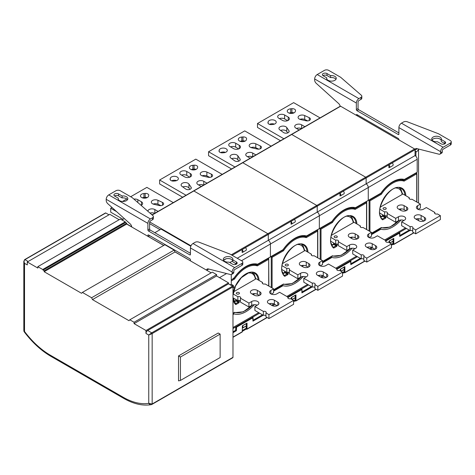<?xml version="1.0" encoding="UTF-8"?>
<svg xmlns="http://www.w3.org/2000/svg" width="475" height="475" viewBox="0 0 475 475"><rect width="100%" height="100%" fill="white"/><g stroke="black" fill="none" stroke-linecap="round" stroke-linejoin="round"><path stroke-width="0.71" d="M152.047 404.338L232.697 357.776A0.902 0.522 -120 0 0 232.797 357.74A0.902 0.522 -120 0 0 232.982 357.325L232.982 286.906A0.6 0.35 -120 0 0 232.554 286.17L228.517 283.836L228.517 282.857L216.606 275.975L216.606 274.603L212.349 272.145L129.817 319.794L134.075 322.252L134.075 323.623L145.985 330.505L145.985 333.45A2.405 1.389 120 0 1 147.683 330.505L228.517 283.836M23.821 261.28L24.528 263.328L27.295 264.925L27.295 261.98L37.822 268.054L37.822 266.683L42.714 269.503L44.151 270.827L44.151 271.712L81.534 293.295L82.383 292.41L91.616 297.736L92.465 299.606L174.996 251.958L211.155 272.834M174.996 251.958L174.147 250.088L164.914 244.762L82.383 292.41M43.017 270.174L125.548 222.526L126.683 223.179L126.683 224.063L163.727 245.45M125.548 222.526L125.246 221.855L120.353 219.034L37.822 266.683M27.295 261.98L109.826 214.332L119.16 219.723M24.528 259.89A0.6 0.35 60 0 1 24.653 259.617L105.48 212.948A0.6 0.35 -120 0 1 105.782 212.978L108.971 214.819M147.683 330.505L151.727 332.838A0.6 0.35 60 0 1 152.154 333.575L152.154 403.993A0.902 0.522 60 0 1 151.964 404.409A0.902 0.522 60 0 1 151.863 404.445C150.795 404.938 149.756 404.563 148.752 403.328A67.147 38.766 60 0 1 123.102 397.207L50.356 355.205A67.147 38.766 60 0 1 36.735 345.04A67.147 38.766 60 0 1 24.528 331.473L24.528 263.328C23.833 261.832 23.976 260.603 24.955 259.647L28.144 261.488M92.465 299.606L128.968 320.678L129.817 319.794M24.183 331.621L23.999 331.532C32.116 342.321 41.07 350.58 50.855 356.309L123.601 398.311A2.405 1.389 -60 0 1 123.102 397.207M24.053 331.265L23.845 330.309L23.999 331.532M151.863 404.445L151.347 404.635C142.702 406.077 133.451 403.97 123.601 398.311M232.982 357.325L152.154 403.993L148.752 403.328L148.752 335.047L145.985 333.45M232.982 286.906L152.154 333.575L148.752 335.047L151.727 332.838L232.554 286.17M145.985 330.505L228.517 282.857M134.075 323.623L216.606 275.975M134.075 322.252L216.606 274.603M91.616 297.736L174.147 250.088M44.151 271.712L126.683 224.063M44.151 270.827L126.683 223.179M42.714 269.503L125.246 221.855M178.529 380.879L178.529 355.923L218.221 333.011L220.133 334.115L220.133 357.521L180.441 380.439L178.529 380.879M180.441 380.439L180.441 357.028L178.529 355.923M180.441 357.028L220.133 334.115M131.729 226.973A3.01 1.74 -120 0 0 130.18 223.873L107.76 203.662A3.01 1.74 60 0 1 106.21 200.397L106.21 199.316A3.61 2.084 120 0 1 108.763 194.893L115.995 190.718A3.01 1.74 180 0 1 120.246 190.718L132.157 197.594L152.867 215.597A3.01 1.74 180 0 1 153.372 216.558A3.01 1.74 180 0 1 152.493 217.782L150.45 218.963A3.61 2.084 -60 0 0 147.897 223.381L106.21 199.316M242.796 262.188A3.01 1.74 180 0 1 241.917 263.417L234.686 267.591A3.61 2.084 -60 0 0 232.132 272.015L232.132 273.101A3.01 1.74 60 0 1 231.509 274.479L233.207 273.493A3.01 1.74 -120 0 0 233.831 272.116L233.831 271.029A1.205 0.695 120 0 1 234.686 269.557L241.917 265.382A3.01 1.74 0 0 0 242.796 264.153L242.796 262.188A3.01 1.74 180 0 0 241.917 260.959L230.001 254.083L198.823 242.125A3.01 1.74 180 0 0 195.035 242.345L192.993 243.521A3.61 2.084 120 0 0 190.439 247.944L190.439 254.505A0.902 0.522 -120 0 1 190.255 254.915A0.902 0.522 -120 0 1 189.804 254.873L148.538 231.046A0.902 0.522 -120 0 1 147.897 229.942L147.897 223.381M231.509 274.479A3.01 1.74 60 0 1 230.577 274.568L208.157 268.897A3.01 1.74 -120 0 0 207.231 268.987A3.01 1.74 -120 0 0 206.613 270.21M147.897 236.312L147.897 235.345A0.902 0.522 -120 0 1 148.087 234.929A0.902 0.522 -120 0 1 148.538 234.977L189.804 258.798A0.902 0.522 -120 0 1 190.439 259.908L190.439 260.87M206.744 270.287L208.305 269.378A3.01 1.74 60 0 1 208.347 268.945M232.815 259.884L236.384 261.945A2.707 1.562 0 0 1 237.179 263.049A2.707 1.562 0 0 1 235.505 264.492A2.707 1.562 0 0 1 232.554 264.153L228.992 262.093A4.815 2.779 0 0 1 223.274 259.368A4.815 2.779 0 0 1 227.192 256.637A4.815 2.779 0 0 1 232.904 259.368A4.815 2.779 0 0 1 232.815 259.884L232.815 261.85L236.384 263.91A2.707 1.562 180 0 1 236.574 264.035M190.439 253.276L150.237 230.066A0.902 0.522 60 0 1 149.601 228.956L149.601 222.401A1.205 0.695 120 0 1 150.45 220.928L152.493 219.747A3.01 1.74 0 0 0 153.372 218.524L153.372 216.558M118.542 193.907A2.707 1.562 0 0 0 115.597 193.568A2.707 1.562 0 0 0 113.923 195.017A2.707 1.562 0 0 0 114.718 196.122L118.281 198.182A4.815 2.779 0 0 0 118.198 198.698A4.815 2.779 0 0 0 123.91 201.43A4.815 2.779 0 0 0 127.823 198.698A4.815 2.779 0 0 0 122.111 195.967L118.542 193.907L118.542 195.872L122.111 197.933A4.815 2.779 180 0 1 127.514 199.684M223.588 260.348A4.815 2.779 180 0 1 227.192 258.602A4.815 2.779 180 0 1 232.815 260.811L229.793 262.556M114.522 195.997A2.707 1.562 180 0 1 118.542 195.872M122.111 197.933L122.111 195.967M118.281 198.182L118.281 199.221M163.81 245.397L148.325 236.556M189.964 260.597L174.937 251.821M160.075 229.674L149.601 223.63M190.796 246.24L161.084 229.092L154.82 232.708M232.982 288.117L233.629 287.743A1.502 0.867 -120 0 0 233.86 286.538A1.502 0.867 -120 0 0 232.875 285.214L231.277 284.293L231.277 274.574M231.277 284.293L230.292 284.863M226.581 273.558L219.498 277.649M190.439 260.223L189.964 260.502M149.714 235.653L148.325 236.461M131.718 226.812L126.683 223.903M124.308 218.583L121.938 219.949M257.699 264.147L281.942 250.301M417.187 159.279L368.262 187.524A3.01 1.74 -120 0 0 366.136 183.843A3.01 1.74 60 0 1 368.262 187.524L319.343 215.769A3.01 1.74 -120 0 0 317.217 212.088A3.01 1.74 60 0 1 319.343 215.769L270.418 244.013A3.01 1.74 -120 0 0 268.292 240.332A3.01 1.74 60 0 1 270.418 244.013L270.418 256.957L283.058 249.66A27.675 15.978 120 0 1 294.88 238.242A27.675 15.978 120 0 1 306.702 236.01L331.978 221.415A27.675 15.978 120 0 1 343.805 209.998A27.675 15.978 120 0 1 355.627 207.765L380.902 193.171A27.675 15.978 120 0 1 392.724 181.753A27.675 15.978 120 0 1 404.546 179.514L417.187 172.223L417.187 159.279A3.01 1.74 -120 0 0 415.061 155.592L415.061 149.702A0.6 0.35 -120 0 0 414.633 148.966L340.611 106.228A0.6 0.35 -120 0 0 340.314 106.198L291.389 134.443A0.6 0.35 60 0 1 291.692 134.472L365.708 177.211A0.6 0.35 60 0 1 366.136 177.947A0.6 0.35 -120 0 0 365.708 177.211L414.633 148.966M237.239 258.257L268.292 240.332L268.292 234.436A0.6 0.35 -120 0 0 267.864 233.7A0.6 0.35 60 0 1 268.292 234.436L268.292 240.332L317.217 212.088L317.217 206.192A0.6 0.35 -120 0 0 316.789 205.455A0.6 0.35 60 0 1 317.217 206.192L317.217 212.088L366.136 183.843L366.136 177.947L366.136 183.843L415.061 155.592L415.061 150.017A3.01 1.74 -120 0 1 415.684 148.639A3.01 1.74 -120 0 1 416.611 148.544L439.031 154.221A3.01 1.74 60 0 0 439.963 154.126A3.01 1.74 60 0 0 440.586 152.748L440.586 151.667A3.61 2.084 -60 0 1 443.139 147.244L450.371 143.07A3.01 1.74 180 0 0 451.25 141.841A3.01 1.74 180 0 0 450.371 140.612L438.455 133.736L407.277 121.778A3.01 1.74 180 0 0 403.489 121.998L401.446 123.173A3.61 2.084 120 0 0 398.893 127.597L398.893 134.152A0.902 0.522 -120 0 1 398.709 134.567A0.902 0.522 -120 0 1 398.258 134.52L356.992 110.699A0.902 0.522 -120 0 1 356.351 109.594L356.351 103.033A3.61 2.084 -60 0 1 358.904 98.61L360.947 97.434A3.01 1.74 180 0 0 361.825 96.205A3.01 1.74 180 0 0 361.321 95.243L340.611 77.247L328.7 70.365A3.01 1.74 180 0 0 324.449 70.365L317.217 74.545A3.61 2.084 120 0 0 314.664 78.963L314.664 80.049A3.01 1.74 60 0 0 316.213 83.309L338.633 103.526A3.01 1.74 -120 0 1 340.147 106.293M340.611 106.228L193.842 190.962L267.864 233.7L316.789 205.455L365.708 177.211L291.692 134.472A0.6 0.35 -120 0 0 291.389 134.443L242.464 162.688A0.6 0.35 60 0 1 242.767 162.717L316.789 205.455L242.767 162.717A0.6 0.35 -120 0 0 242.464 162.688L193.545 190.932A0.6 0.35 60 0 1 193.842 190.962A0.6 0.35 -120 0 0 193.545 190.932L152.053 214.884M270.418 303.525L270.418 304.558L270.418 303.525M232.982 314.581L234.133 313.916A27.675 15.978 120 0 0 245.955 311.683A27.675 15.978 120 0 0 254.291 304.718M234.133 313.916L232.982 313.405M149.678 221.956L190.986 245.807M232.982 314.017L233.587 313.666M242.125 249.624L245.533 247.659A1.805 1.045 -120 0 1 246.008 250.367L242.606 252.332A1.805 1.045 60 0 1 242.125 252.403L242.125 249.624A1.805 1.045 60 0 1 242.606 252.332M233.023 278.546L234.133 277.905A27.675 15.978 120 0 1 245.955 266.487A27.675 15.978 120 0 1 257.783 264.254L270.418 256.957L270.418 244.013L241.49 260.716M130.673 196.733L146.876 187.376L173.292 202.623M123.055 219.308L110.717 212.183L110.717 208.252L116.66 211.684M110.717 208.252L112.023 207.504M122.485 201.459L126.813 198.96M158.08 211.405L154.856 209.546A4.061 2.345 0 0 0 150.427 209.036A4.061 2.345 0 0 0 147.921 211.203A4.061 2.345 0 0 0 147.927 211.298M150.931 213.91L152.338 214.724M141.051 205.325A4.061 2.345 0 0 0 142.643 203.466A4.061 2.345 0 0 0 141.455 201.804L137.839 199.72A4.061 2.345 0 0 0 133.908 199.114M143.961 193.527A4.061 2.345 0 0 0 140.475 195.848A4.061 2.345 0 0 0 141.669 197.511A4.061 2.345 0 0 0 145.819 198.075A4.061 2.345 0 0 0 148.556 196.181L148.728 195.492A3.159 1.823 0 0 0 148.758 195.237A3.159 1.823 0 0 0 145.154 193.432L143.961 193.527L143.961 197.458L145.154 197.362A3.159 1.823 180 0 1 147.232 197.606M157.943 200.29A4.061 2.345 0 0 0 153.639 199.999A4.061 2.345 0 0 0 151.323 202.112A4.061 2.345 0 0 0 152.517 203.769A4.061 2.345 0 0 0 153.9 204.297L159.333 205.533A3.159 1.823 0 0 0 162.723 205.123A3.159 1.823 0 0 0 163.649 203.834A3.159 1.823 0 0 0 162.48 202.415L157.943 200.29L157.943 204.22L160.966 205.633M149.987 213.091A4.061 2.345 180 0 1 154.672 213.376M142.322 197.814A4.061 2.345 180 0 1 143.961 197.458M153.17 204.078A4.061 2.345 180 0 1 157.943 204.22M242.541 325.791A1.805 1.045 60 0 1 242.606 327.982A1.805 1.045 60 0 1 242.428 328.047M242.606 327.982L246.008 326.016A1.805 1.045 -120 0 0 245.943 323.825M234.068 301.779A1.205 0.974 -46.3 0 0 234.484 301.376A16.542 9.553 -60 0 1 233.373 299.957M233.486 291.864L255.402 279.211L255.758 278.659L254.273 274.336L252.658 272.543M271.302 294.102L273.606 292.766L273.606 288.842L270.845 290.439A4.21 2.434 0 0 0 269.61 292.155A4.21 2.434 0 0 0 270.845 293.877A4.21 2.434 0 0 0 276.8 293.877L279.567 292.279L288.058 297.184A1.894 1.093 0 0 0 287.814 297.718A1.894 1.093 0 0 0 290.641 298.674L293.603 300.384L293.603 304.315L268.927 318.559L265.964 316.849L265.964 312.918A1.894 1.093 0 0 0 266.208 312.384A1.894 1.093 0 0 0 263.387 311.428L254.891 306.523L257.658 304.926A4.21 2.434 0 0 0 258.887 303.21A4.21 2.434 0 0 0 257.658 301.488A4.21 2.434 0 0 0 251.703 301.488L248.936 303.086L240.439 298.181A1.894 1.093 0 0 0 240.683 297.647A1.894 1.093 0 0 0 237.862 296.691L233.112 293.948M254.891 306.523L254.891 310.454L263.387 315.358A1.894 1.093 180 0 1 265.964 315.774M240.439 298.181L240.439 302.112L248.936 307.016L251.703 305.419A4.21 2.434 180 0 1 257.201 305.188M233.005 297.819L237.862 300.622A1.894 1.093 180 0 1 240.439 301.037M252.178 294.025A4.061 2.345 180 0 1 257.337 294.304L259.308 295.444M269.194 303.852A4.061 2.345 180 0 1 274.354 304.131L277.174 305.758M237.862 300.622L237.862 296.691M293.603 300.384L268.927 314.628L265.964 312.918M255.74 278.522L262.533 282.447A1.894 1.093 0 0 0 262.289 282.981A1.894 1.093 0 0 0 265.115 283.937L273.606 288.842M257.337 290.373A4.061 2.345 0 0 0 252.914 289.869A4.061 2.345 0 0 0 250.402 292.03A4.061 2.345 0 0 0 251.596 293.692L254.149 295.165A4.061 2.345 0 0 0 258.572 295.67A4.061 2.345 0 0 0 261.078 293.508A4.061 2.345 0 0 0 259.89 291.846L257.337 290.373L257.337 294.304M236.746 293.912A1.597 0.92 0 0 0 238.486 294.108A1.597 0.92 0 0 0 239.465 293.259A1.597 0.92 0 0 0 239.002 292.612A1.597 0.92 0 0 0 237.263 292.41A1.597 0.92 0 0 0 236.277 293.259A1.597 0.92 0 0 0 236.746 293.912M272.015 305.478L268.613 303.513A4.061 2.345 0 0 1 267.419 301.857A4.061 2.345 0 0 1 269.931 299.689A4.061 2.345 0 0 1 274.354 300.2L277.756 302.165A4.061 2.345 180 0 1 278.944 303.822A4.061 2.345 180 0 1 276.438 305.989A4.061 2.345 180 0 1 272.015 305.478M262.533 282.447L262.533 283.516M288.058 297.184L288.058 298.252M268.927 314.628L268.927 318.559M263.387 315.358L263.387 311.428M248.936 303.086L248.936 307.016M246.169 323.695L246.169 324.253M246.169 325.88L246.169 328.261L242.428 330.422M263.186 315.246L252.979 321.136L252.765 317.822L236.598 327.156L236.384 330.719L232.982 332.684M232.982 337.102L242.339 331.698L242.339 325.803L247.018 323.101L247.018 328.997L267.015 317.454M236.384 327.524L235.748 327.4L235.748 330.351L236.384 330.719M246.169 328.261L246.169 328.997L247.018 328.997A0.6 0.35 60 0 1 246.596 329.24L246.382 329.122M246.596 323.35L247.018 323.101L246.596 323.35M306.624 235.903L330.867 222.057M319.343 215.769L319.343 228.713L319.343 215.769M319.343 275.28L319.343 276.313L319.343 275.28M273.606 291.127L283.058 285.671A27.675 15.978 120 0 0 294.88 283.438A27.675 15.978 120 0 0 303.216 276.474M283.058 285.671L281.889 285.148M152.196 215.009L193.842 190.962L267.864 233.7L231.277 254.82M273.606 289.993L281.942 285.178M273.606 290.558L282.512 285.422M291.05 221.38L294.452 219.414A1.805 1.045 -120 0 1 294.933 222.122L291.525 224.087A1.805 1.045 60 0 1 291.05 224.158L291.05 221.38A1.805 1.045 60 0 1 291.525 224.087M182.649 197.22L159.642 183.938L159.642 180.007L195.801 159.131L222.211 174.378M159.642 180.007L186.052 195.255M207.005 183.16L203.775 181.296A4.061 2.345 0 0 0 199.352 180.791A4.061 2.345 0 0 0 196.846 182.958A4.061 2.345 0 0 0 198.033 184.615L201.263 186.479M190.374 173.559L186.758 171.475A4.061 2.345 0 0 0 182.335 170.964A4.061 2.345 0 0 0 179.829 173.132A4.061 2.345 0 0 0 181.017 174.788L184.632 176.878A4.061 2.345 0 0 0 189.056 177.383A4.061 2.345 0 0 0 191.567 175.222A4.061 2.345 0 0 0 190.374 173.559L190.374 176.878M174.889 180.981A4.061 2.345 0 0 0 178.38 178.659A4.061 2.345 0 0 0 177.187 177.003A4.061 2.345 0 0 0 173.031 176.433A4.061 2.345 0 0 0 170.299 178.327L170.127 179.016A3.159 1.823 0 0 0 170.098 179.271A3.159 1.823 0 0 0 173.702 181.076L174.889 180.981M192.886 165.282A4.061 2.345 0 0 0 189.4 167.604A4.061 2.345 0 0 0 190.588 169.26A4.061 2.345 0 0 0 194.744 169.83A4.061 2.345 0 0 0 197.481 167.936L197.653 167.248A3.159 1.823 0 0 0 197.683 166.992A3.159 1.823 0 0 0 194.079 165.187L192.886 165.282L192.886 169.213L194.079 169.118A3.159 1.823 180 0 1 196.157 169.361M188.943 184.062A4.061 2.345 0 0 0 188.035 183.261A4.061 2.345 0 0 0 183.611 182.756A4.061 2.345 0 0 0 181.106 184.923A4.061 2.345 0 0 0 182.008 186.396L185.689 189.014A3.159 1.823 0 0 0 190.374 189.157A3.159 1.823 0 0 0 191.3 187.868A3.159 1.823 0 0 0 191.081 187.203L188.943 184.062L188.943 187.993L189.893 189.388M206.868 172.045A4.061 2.345 0 0 0 202.564 171.754A4.061 2.345 0 0 0 200.248 173.868A4.061 2.345 0 0 0 201.436 175.524A4.061 2.345 0 0 0 202.825 176.053L208.258 177.282A3.159 1.823 0 0 0 211.648 176.878A3.159 1.823 0 0 0 212.574 175.59A3.159 1.823 0 0 0 211.405 174.171L206.868 172.045L206.868 175.976L209.885 177.389M198.615 184.947A4.061 2.345 180 0 1 203.597 185.131M189.792 177.157L186.758 175.406A4.061 2.345 180 0 0 181.598 175.127M171.623 180.833A4.061 2.345 180 0 1 176.534 180.625M191.247 169.569A4.061 2.345 180 0 1 192.886 169.213M182.786 186.948A4.061 2.345 180 0 1 188.035 187.192A4.061 2.345 180 0 1 188.943 187.993M202.095 175.833A4.061 2.345 180 0 1 206.868 175.976M291.466 297.546A1.805 1.045 60 0 1 291.828 299.357M292.006 299.458L294.933 297.772A1.805 1.045 -120 0 0 294.868 295.581M282.993 273.535A1.205 0.974 -46.3 0 0 283.409 273.131A16.542 9.553 -60 0 1 282.298 271.712M282.411 263.619L304.327 250.966L304.683 250.414L303.198 246.092L301.583 244.298M320.221 265.858L322.531 264.522L322.531 260.597L319.764 262.188A4.21 2.434 0 0 0 318.535 263.91A4.21 2.434 0 0 0 319.764 265.632A4.21 2.434 0 0 0 325.719 265.632L328.486 264.035L336.983 268.939A1.894 1.093 0 0 0 336.739 269.473A1.894 1.093 0 0 0 339.56 270.429L342.528 272.139L342.528 276.07L317.852 290.314L314.889 288.604L314.889 284.673A1.894 1.093 0 0 0 315.133 284.133A1.894 1.093 0 0 0 312.307 283.183L303.816 278.279L306.577 276.682A4.21 2.434 0 0 0 307.812 274.96A4.21 2.434 0 0 0 306.577 273.244A4.21 2.434 0 0 0 300.622 273.244L297.855 274.841L289.364 269.937A1.894 1.093 0 0 0 289.608 269.402A1.894 1.093 0 0 0 286.781 268.446L282.037 265.703M303.816 278.279L303.816 282.209L312.307 287.114A1.894 1.093 180 0 1 314.889 287.529M289.364 269.937L289.364 273.867L297.855 278.772L300.622 277.174A4.21 2.434 180 0 1 306.12 276.943M281.93 269.574L286.781 272.377A1.894 1.093 180 0 1 289.364 272.793M301.097 265.78A4.061 2.345 180 0 1 306.262 266.059L308.228 267.199M318.113 275.607A4.061 2.345 180 0 1 323.273 275.886L326.099 277.513M286.781 272.377L286.781 268.446M342.528 272.139L317.852 286.383L314.889 284.673M304.665 250.277L311.457 254.202A1.894 1.093 0 0 0 311.214 254.737A1.894 1.093 0 0 0 314.04 255.692L322.531 260.597M306.262 262.129A4.061 2.345 0 0 0 301.833 261.618A4.061 2.345 0 0 0 299.327 263.785A4.061 2.345 0 0 0 300.515 265.448L303.068 266.92A4.061 2.345 0 0 0 307.497 267.425A4.061 2.345 0 0 0 310.003 265.258A4.061 2.345 0 0 0 308.809 263.601L306.262 262.129L306.262 266.059M285.671 265.668A1.597 0.92 0 0 0 287.405 265.863A1.597 0.92 0 0 0 288.39 265.014A1.597 0.92 0 0 0 287.921 264.361A1.597 0.92 0 0 0 286.188 264.165A1.597 0.92 0 0 0 285.202 265.014A1.597 0.92 0 0 0 285.671 265.668M320.934 277.234L317.532 275.268A4.061 2.345 0 0 1 316.344 273.612A4.061 2.345 0 0 1 318.85 271.445A4.061 2.345 0 0 1 323.273 271.955L326.681 273.921A4.061 2.345 180 0 1 327.869 275.577A4.061 2.345 180 0 1 325.363 277.744A4.061 2.345 180 0 1 320.934 277.234M311.457 254.202L311.457 255.271M336.983 268.939L336.983 270.008M317.852 286.383L317.852 290.314M312.307 287.114L312.307 283.183M297.855 274.841L297.855 278.772M295.094 295.45L295.094 296.008M295.094 297.635L295.094 300.016L293.603 300.877M301.898 292.404L301.898 289.697L301.898 292.891L312.111 286.995M291.264 299.03L291.264 297.558L295.943 294.856L295.943 300.752L315.94 289.21M295.094 300.016L295.094 300.752L295.943 300.752A0.6 0.35 60 0 1 295.515 300.996L295.308 300.877M295.515 295.106L295.943 294.856L295.515 295.106M355.549 207.658L379.786 193.812M368.262 187.524L368.262 200.468L368.262 187.524M368.262 247.036L368.262 248.069L368.262 247.036M322.531 262.883L331.978 257.426A27.675 15.978 120 0 0 343.805 255.194A27.675 15.978 120 0 0 352.141 248.223M331.978 257.426L330.814 256.904M322.531 261.749L330.867 256.933M322.531 262.313L331.431 257.171M339.975 193.135L343.378 191.17A1.805 1.045 -120 0 1 343.853 193.877L340.45 195.842A1.805 1.045 60 0 1 339.975 195.914L339.975 193.135A1.805 1.045 60 0 1 340.45 195.842M231.574 168.975L208.561 155.693L208.561 151.762L244.726 130.886L271.136 146.134M208.561 151.762L234.977 167.01M255.924 154.915L252.7 153.051A4.061 2.345 0 0 0 248.277 152.546A4.061 2.345 0 0 0 245.765 154.713A4.061 2.345 0 0 0 246.958 156.37L250.183 158.234M239.299 145.314L235.683 143.23A4.061 2.345 0 0 0 231.26 142.72A4.061 2.345 0 0 0 228.748 144.887A4.061 2.345 0 0 0 229.942 146.543L233.558 148.633A4.061 2.345 0 0 0 237.981 149.138A4.061 2.345 0 0 0 240.487 146.977A4.061 2.345 0 0 0 239.299 145.314L239.299 148.633M223.814 152.736A4.061 2.345 0 0 0 227.299 150.415A4.061 2.345 0 0 0 226.112 148.752A4.061 2.345 0 0 0 221.956 148.188A4.061 2.345 0 0 0 219.218 150.082L219.052 150.771A3.159 1.823 0 0 0 219.017 151.026A3.159 1.823 0 0 0 222.621 152.831L223.814 152.736M241.811 137.037A4.061 2.345 0 0 0 238.325 139.359A4.061 2.345 0 0 0 239.513 141.016A4.061 2.345 0 0 0 243.669 141.586A4.061 2.345 0 0 0 246.406 139.692L246.572 139.003A3.159 1.823 0 0 0 246.608 138.748A3.159 1.823 0 0 0 242.998 136.942L241.811 137.037L241.811 140.968L242.998 140.873A3.159 1.823 180 0 1 245.076 141.117M237.868 155.818A4.061 2.345 0 0 0 236.96 155.016A4.061 2.345 0 0 0 232.536 154.512A4.061 2.345 0 0 0 230.025 156.673A4.061 2.345 0 0 0 230.933 158.151L234.614 160.77A3.159 1.823 0 0 0 239.299 160.912A3.159 1.823 0 0 0 240.225 159.624A3.159 1.823 0 0 0 240.006 158.953L237.868 155.818L237.868 159.748L238.818 161.138M255.787 143.8A4.061 2.345 0 0 0 251.483 143.509A4.061 2.345 0 0 0 249.173 145.623A4.061 2.345 0 0 0 250.361 147.28A4.061 2.345 0 0 0 251.744 147.802L257.183 149.037A3.159 1.823 0 0 0 260.567 148.633A3.159 1.823 0 0 0 261.493 147.345A3.159 1.823 0 0 0 260.324 145.926L255.787 143.8L255.787 147.731L258.81 149.144M247.54 156.703A4.061 2.345 180 0 1 252.516 156.887M238.717 148.912L235.683 147.161A4.061 2.345 180 0 0 230.523 146.882M220.542 152.588A4.061 2.345 180 0 1 225.453 152.38M240.166 141.324A4.061 2.345 180 0 1 241.811 140.968M231.711 158.703A4.061 2.345 180 0 1 236.96 158.947A4.061 2.345 180 0 1 237.868 159.748M251.014 147.588A4.061 2.345 180 0 1 255.787 147.731M340.385 269.301A1.805 1.045 60 0 1 340.753 271.112M340.925 271.213L343.853 269.527A1.805 1.045 -120 0 0 343.787 267.336M331.912 245.29A1.205 0.974 -46.3 0 0 332.328 244.886A16.542 9.553 -60 0 1 331.223 243.467M331.33 235.374L353.252 222.722L353.608 222.169L352.123 217.847L350.508 216.054M369.146 237.613L371.456 236.277L371.456 232.346L368.689 233.943A4.21 2.434 0 0 0 367.454 235.665A4.21 2.434 0 0 0 368.689 237.381A4.21 2.434 0 0 0 374.644 237.381L377.411 235.79L385.902 240.688A1.894 1.093 0 0 0 385.658 241.229A1.894 1.093 0 0 0 388.485 242.179L391.447 243.895L391.447 247.819L366.777 262.069L363.808 260.359L363.808 256.429A1.894 1.093 0 0 0 364.052 255.888A1.894 1.093 0 0 0 361.232 254.938L352.735 250.034L355.502 248.437A4.21 2.434 0 0 0 356.737 246.715A4.21 2.434 0 0 0 355.502 244.999A4.21 2.434 0 0 0 349.547 244.999L346.78 246.596L338.283 241.692A1.894 1.093 0 0 0 338.527 241.152A1.894 1.093 0 0 0 335.706 240.202L330.956 237.458M352.735 250.034L352.735 253.965L361.232 258.869A1.894 1.093 180 0 1 363.808 259.285M338.283 241.692L338.283 245.623L346.78 250.527L349.547 248.93A4.21 2.434 180 0 1 355.045 248.698M330.849 241.33L335.706 244.132A1.894 1.093 180 0 1 338.283 244.548M350.022 237.536A4.061 2.345 180 0 1 355.181 237.815L357.152 238.949M367.038 247.362A4.061 2.345 180 0 1 372.198 247.635L375.018 249.268M335.706 244.132L335.706 240.202M391.447 243.895L366.777 258.139L363.808 256.429M353.584 222.033L360.377 225.958A1.894 1.093 0 0 0 360.139 226.492A1.894 1.093 0 0 0 362.959 227.442L371.456 232.346M355.181 233.884A4.061 2.345 0 0 0 350.758 233.373A4.061 2.345 0 0 0 348.252 235.541A4.061 2.345 0 0 0 349.44 237.197L351.993 238.676A4.061 2.345 0 0 0 356.416 239.18A4.061 2.345 0 0 0 358.922 237.013A4.061 2.345 0 0 0 357.734 235.357L355.181 233.884L355.181 237.815M334.59 237.423A1.597 0.92 0 0 0 336.33 237.619A1.597 0.92 0 0 0 337.315 236.77A1.597 0.92 0 0 0 336.846 236.117A1.597 0.92 0 0 0 335.107 235.921A1.597 0.92 0 0 0 334.127 236.77A1.597 0.92 0 0 0 334.59 237.423M369.859 248.989L366.457 247.024A4.061 2.345 0 0 1 365.269 245.367A4.061 2.345 0 0 1 367.775 243.2A4.061 2.345 0 0 1 372.198 243.711L375.6 245.676A4.061 2.345 180 0 1 376.794 247.333A4.061 2.345 180 0 1 374.282 249.5A4.061 2.345 180 0 1 369.859 248.989M360.377 225.958L360.377 227.026M385.902 240.688L385.902 241.763M366.777 258.139L366.777 262.069M361.232 258.869L361.232 254.938M346.78 246.596L346.78 250.527M344.013 267.205L344.013 267.763M344.013 269.39L344.013 271.771L342.528 272.632M361.03 258.75L350.823 264.646L350.609 261.333L336.983 269.2M340.189 270.786L340.189 269.313L344.868 266.612L344.868 272.507L364.859 260.965M344.013 271.771L344.013 272.507L344.868 272.507A0.6 0.35 60 0 1 344.44 272.751L344.227 272.632M344.44 266.855L344.868 266.612L344.44 266.855M416.694 172.502L404.468 179.408M417.187 218.785L417.187 219.824M371.456 234.638L380.902 229.182A27.675 15.978 120 0 0 392.724 226.943A27.675 15.978 120 0 0 401.06 219.978M380.902 229.182L379.733 228.659M371.456 233.498L379.786 228.689M371.456 234.068L380.356 228.926M388.894 164.89L392.303 162.925A1.805 1.045 -120 0 1 392.777 165.632L389.375 167.598A1.805 1.045 60 0 1 388.894 167.669L388.894 164.89A1.805 1.045 60 0 1 389.375 167.598M280.493 140.731L257.486 127.448L257.486 123.518L293.645 102.642L320.055 117.889M257.486 123.518L283.896 138.765M304.849 126.671L301.625 124.806A4.061 2.345 0 0 0 297.196 124.302A4.061 2.345 0 0 0 294.69 126.463A4.061 2.345 0 0 0 295.877 128.125L299.108 129.984M288.224 117.07L284.608 114.986A4.061 2.345 0 0 0 280.179 114.475A4.061 2.345 0 0 0 277.673 116.642A4.061 2.345 0 0 0 278.861 118.299L282.477 120.389A4.061 2.345 0 0 0 286.906 120.893A4.061 2.345 0 0 0 289.412 118.726A4.061 2.345 0 0 0 288.224 117.07L288.224 120.389M272.739 124.486A4.061 2.345 0 0 0 276.224 122.17A4.061 2.345 0 0 0 275.037 120.508A4.061 2.345 0 0 0 270.881 119.943A4.061 2.345 0 0 0 268.143 121.837L267.971 122.526A3.159 1.823 0 0 0 267.942 122.782A3.159 1.823 0 0 0 271.546 124.587L272.739 124.486M290.73 108.793A4.061 2.345 0 0 0 287.244 111.114A4.061 2.345 0 0 0 288.432 112.771A4.061 2.345 0 0 0 292.588 113.341A4.061 2.345 0 0 0 295.325 111.447L295.498 110.758A3.159 1.823 0 0 0 295.527 110.503A3.159 1.823 0 0 0 291.923 108.698L290.73 108.793L290.73 112.723L291.923 112.623A3.159 1.823 180 0 1 294.001 112.866M286.787 127.573A4.061 2.345 0 0 0 285.885 126.772A4.061 2.345 0 0 0 281.455 126.267A4.061 2.345 0 0 0 278.95 128.428A4.061 2.345 0 0 0 279.858 129.907L283.533 132.525A3.159 1.823 0 0 0 288.224 132.667A3.159 1.823 0 0 0 289.144 131.379A3.159 1.823 0 0 0 288.931 130.708L286.787 127.573L286.787 131.504L287.737 132.893M304.713 115.556A4.061 2.345 0 0 0 300.408 115.259A4.061 2.345 0 0 0 298.092 117.378A4.061 2.345 0 0 0 299.28 119.035A4.061 2.345 0 0 0 300.669 119.558L306.102 120.793A3.159 1.823 0 0 0 309.492 120.389A3.159 1.823 0 0 0 310.418 119.094A3.159 1.823 0 0 0 309.249 117.681L304.713 115.556L304.713 119.486L307.729 120.899M296.459 128.458A4.061 2.345 180 0 1 301.441 128.636M287.642 120.668L284.608 118.91A4.061 2.345 180 0 0 279.442 118.637M269.467 124.343A4.061 2.345 180 0 1 274.378 124.129M289.091 113.08A4.061 2.345 180 0 1 290.73 112.723M280.63 130.459A4.061 2.345 180 0 1 285.885 130.702A4.061 2.345 180 0 1 286.787 131.504M299.939 119.344A4.061 2.345 180 0 1 304.713 119.486M389.31 241.057A1.805 1.045 60 0 1 389.672 242.868M389.85 242.968L392.777 241.282A1.805 1.045 -120 0 0 392.712 239.091M380.837 217.045A1.205 0.974 -46.3 0 0 381.253 216.642A16.542 9.553 -60 0 1 380.142 215.217M380.255 207.13L402.171 194.471L402.527 193.925L401.043 189.602L399.428 187.809M418.065 209.368L420.375 208.032L420.375 204.102L417.614 205.699A4.21 2.434 0 0 0 416.379 207.421A4.21 2.434 0 0 0 417.614 209.137A4.21 2.434 0 0 0 423.569 209.137L426.33 207.539L434.827 212.444A1.894 1.093 0 0 0 434.583 212.984A1.894 1.093 0 0 0 437.41 213.934L440.372 215.65L440.372 219.575L415.696 233.825L412.733 232.109L412.733 228.184A1.894 1.093 0 0 0 412.977 227.644A1.894 1.093 0 0 0 410.151 226.694L401.66 221.789L404.427 220.192A4.21 2.434 0 0 0 405.656 218.47A4.21 2.434 0 0 0 404.427 216.754A4.21 2.434 0 0 0 398.466 216.754L395.705 218.352L387.208 213.447A1.894 1.093 0 0 0 387.452 212.907A1.894 1.093 0 0 0 384.625 211.957L379.881 209.214M401.66 221.789L401.66 225.72L410.151 230.618A1.894 1.093 180 0 1 412.733 231.04M387.208 213.447L387.208 217.372L395.705 222.276L398.466 220.685A4.21 2.434 180 0 1 403.97 220.453M379.774 213.079L384.625 215.888A1.894 1.093 180 0 1 387.208 216.303M398.941 209.291A4.061 2.345 180 0 1 404.106 209.57L406.077 210.704M415.957 219.112A4.061 2.345 180 0 1 421.123 219.391L423.943 221.023M384.625 215.888L384.625 211.957M440.372 215.65L415.696 229.894L412.733 228.184M402.509 193.788L409.302 197.707A1.894 1.093 0 0 0 409.058 198.247A1.894 1.093 0 0 0 411.884 199.197L420.375 204.102M404.106 205.639A4.061 2.345 0 0 0 399.677 205.129A4.061 2.345 0 0 0 397.171 207.296A4.061 2.345 0 0 0 398.365 208.953L400.912 210.425A4.061 2.345 0 0 0 405.341 210.936A4.061 2.345 0 0 0 407.847 208.768A4.061 2.345 0 0 0 406.659 207.112L404.106 205.639L404.106 209.57M383.515 209.178A1.597 0.92 0 0 0 385.255 209.374A1.597 0.92 0 0 0 386.234 208.525A1.597 0.92 0 0 0 385.771 207.872A1.597 0.92 0 0 0 384.032 207.676A1.597 0.92 0 0 0 383.046 208.525A1.597 0.92 0 0 0 383.515 209.178M418.784 220.744L415.376 218.779A4.061 2.345 0 0 1 414.188 217.123A4.061 2.345 0 0 1 416.694 214.955A4.061 2.345 0 0 1 421.123 215.46L424.525 217.425A4.061 2.345 180 0 1 425.713 219.088A4.061 2.345 180 0 1 423.207 221.249A4.061 2.345 180 0 1 418.784 220.744M409.302 197.707L409.302 198.782M434.827 212.444L434.827 213.518M415.696 229.894L415.696 233.825M410.151 230.618L410.151 226.694M395.705 218.352L395.705 222.276M392.938 238.961L392.938 239.519M392.938 241.146L392.938 243.527L391.447 244.382M409.955 230.506L399.742 236.402L399.534 233.088L385.902 240.956M389.108 242.541L389.108 241.068L393.787 238.367L393.787 244.263L413.784 232.72M392.938 243.527L392.938 244.263L393.787 244.263A0.6 0.35 60 0 1 393.365 244.506L393.152 244.382M393.365 238.61L393.787 238.367L393.365 238.61M356.351 115.312L356.351 114.998A0.902 0.522 -120 0 1 356.541 114.582A0.902 0.522 -120 0 1 356.992 114.629L398.258 138.451A0.902 0.522 -120 0 1 398.893 139.555L398.893 139.876M415.061 150.017L416.759 149.031A3.01 1.74 60 0 1 416.801 148.592M439.963 154.126L441.661 153.146A3.01 1.74 -120 0 0 442.284 151.768L442.284 150.682A1.205 0.695 120 0 1 443.139 149.209L450.371 145.035A3.01 1.74 0 0 0 451.25 143.806L451.25 141.841M441.269 139.537L444.838 141.597A2.707 1.562 0 0 1 445.633 142.702A2.707 1.562 0 0 1 443.959 144.145A2.707 1.562 0 0 1 441.008 143.806L437.445 141.746A4.815 2.779 0 0 1 431.728 139.015A4.815 2.779 0 0 1 435.646 136.283A4.815 2.779 0 0 1 441.358 139.015A4.815 2.779 0 0 1 441.269 139.537L441.269 141.502L444.838 143.557A2.707 1.562 180 0 1 445.027 143.682M398.893 132.923L358.69 109.713A0.902 0.522 60 0 1 358.055 108.609L358.055 102.054A1.205 0.695 120 0 1 358.904 100.575L360.947 99.4A3.01 1.74 0 0 0 361.825 98.171L361.825 96.205M326.996 73.56A2.707 1.562 0 0 0 324.051 73.221A2.707 1.562 0 0 0 322.377 74.664A2.707 1.562 0 0 0 323.172 75.768L326.735 77.829A4.815 2.779 0 0 0 326.652 78.351A4.815 2.779 0 0 0 332.363 81.077A4.815 2.779 0 0 0 336.276 78.351A4.815 2.779 0 0 0 330.564 75.62L326.996 73.56L326.996 75.525L330.564 77.585A4.815 2.779 180 0 1 335.968 79.331M432.042 140A4.815 2.779 180 0 1 435.646 138.249A4.815 2.779 180 0 1 441.269 140.463M322.976 75.65A2.707 1.562 180 0 1 326.996 75.525M330.564 77.585L330.564 75.62M326.735 77.829L326.735 78.868M415.061 150.682A1.205 0.695 60 0 1 415.91 152.154L415.91 156.293M358.12 115.277L357.2 115.805M380.748 227.869L381.318 227.537L380.748 227.869M368.772 200.171L369.942 200.848L369.942 231.479M366.219 201.649L366.718 202.219L366.718 229.615M352.759 207.332L354.884 208.561L355.163 209.38A25.959 14.986 -60 0 0 343.74 211.411A25.959 14.986 -60 0 0 332.399 222.526L321.023 229.092L321.023 259.724M369.093 230.987L369.093 200.361L380.748 193.628L380.428 193.444M401.684 179.087L403.809 180.316A26.564 15.337 -60 0 0 392.231 182.43A26.564 15.337 -60 0 0 380.748 193.628L381.318 194.281L369.942 200.848M415.993 172.912L416.314 173.096A0.6 0.35 -60 0 1 416.741 173.339A0.6 0.35 180 0 1 416.741 173.832A0.6 0.35 -120 0 0 416.314 173.096L403.809 180.316L404.088 181.135A25.959 14.986 -60 0 0 392.659 183.166A25.959 14.986 -60 0 0 381.318 194.281M319.847 228.416L320.168 228.606L331.823 221.878A26.564 15.337 -60 0 1 343.312 210.674A26.564 15.337 -60 0 1 354.884 208.561L366.54 201.833L366.54 202.813L355.163 209.38M331.503 221.688L332.399 222.526M317.294 229.894L317.793 230.47L317.793 257.86M303.834 235.576L305.965 236.805L306.244 237.631A25.959 14.986 -60 0 0 294.815 239.655A25.959 14.986 -60 0 0 283.474 250.77L272.098 257.343L272.098 287.969M320.168 259.231L320.168 228.606L321.023 229.092M331.823 256.114L332.399 255.782L331.823 256.114M282.904 284.359L283.474 284.032L282.904 284.359M233.979 312.603L234.549 312.277L233.979 312.603M231.277 279.923L233.979 278.368L233.658 278.178M254.915 263.821L257.04 265.05A26.564 15.337 -60 0 0 245.468 267.164A26.564 15.337 -60 0 0 233.979 278.368L234.549 279.021L231.277 280.909M268.375 258.139L268.696 258.323L257.04 265.05L257.319 265.875A25.959 14.986 -60 0 0 245.89 267.9A25.959 14.986 -60 0 0 234.549 279.021M270.928 256.666L272.098 257.343M271.249 287.476L271.249 256.85L282.904 250.123L282.577 249.933M317.621 257.759L317.621 230.078L305.965 236.805A26.564 15.337 -60 0 0 294.387 238.919A26.564 15.337 -60 0 0 282.904 250.123L283.474 250.77M268.696 286.003L268.696 258.323L268.874 286.104M105.782 212.978L24.955 259.647A0.6 0.35 60 0 0 24.653 259.617L23.821 261.303L23.821 330.434M50.356 355.205A2.405 1.389 120 0 0 50.855 356.309M232.132 272.015L190.439 247.944M232.132 273.101L233.831 272.116M192.993 243.521L234.686 267.591M189.804 254.873L190.439 254.505M150.237 230.066L148.538 231.046M147.897 229.942L149.601 228.956M108.763 194.893L150.45 218.963M241.917 265.382L241.917 263.417M236.384 263.91L236.384 261.945M152.493 219.747L152.493 217.782M148.538 234.977L147.897 235.345M231.889 285.784L232.875 285.214M232.982 327.524L258.721 312.663M415.061 149.702L232.132 255.312M226.082 258.804L223.713 260.169M236.17 263.785L234.757 264.605M154.856 209.546L154.856 213.269M141.455 205.123L141.455 201.804M137.839 199.72L137.839 202.528M145.154 197.362L145.154 193.432M162.48 205.248L162.48 202.415M249.078 272.751A16.542 9.553 -60 0 1 255.402 279.211M235.778 299.416A4.21 2.434 120 0 0 235.748 299.915L235.748 300.651A1.205 0.695 0 0 0 236.099 300.158L236.099 299.606M234.163 301.963A1.205 1.205 0 0 0 234.234 301.928A1.205 0.695 60 0 0 234.484 301.376L235.748 300.651A1.205 0.695 -120 0 1 235.499 301.197A1.205 1.205 0 0 0 236.099 300.158M236.063 299.582A1.205 0.695 180 0 1 235.748 299.915M270.845 290.439L270.845 293.877M251.703 305.419L251.703 301.488M259.89 295.165L259.89 291.846M277.756 305.478L277.756 302.165M274.354 300.2L274.354 304.131M262.55 314.872L253.062 320.352M253.062 320.595L262.764 314.996M241.917 331.942A0.6 0.35 -120 0 0 242.339 331.698L242.339 331.455M232.982 332.191L235.962 330.469L235.962 327.524A0.6 0.35 -60 0 1 236.384 326.788L252.552 317.454A0.6 0.35 -60 0 1 252.979 317.698L252.979 317.947M235.748 330.351L232.982 331.942M236.016 326.788A0.6 0.35 120 0 0 235.748 327.4L235.659 330.297L232.982 331.841M252.765 317.822L252.368 317.348M236.2 326.681L236.598 327.156M246.596 328.997L246.596 323.451M242.428 331.158L246.169 328.997M271.587 305.235L273.897 303.899M286.799 296.453L307.64 284.418M203.775 181.296L203.775 185.024M186.758 171.475L186.758 175.406M170.299 179.912L170.299 178.327M170.127 179.016L170.127 179.532M194.079 169.118L194.079 165.187M191.081 188.533L191.081 187.203M211.405 177.003L211.405 174.171M298.003 244.506A16.542 9.553 -60 0 1 304.327 250.966M284.697 271.172A4.21 2.434 120 0 0 284.668 271.664L284.668 272.407A1.205 0.695 0 0 0 285.024 271.914L285.024 271.362M283.088 273.719A1.205 1.205 0 0 0 283.159 273.683A1.205 0.695 60 0 0 283.409 273.131L284.668 272.407A1.205 0.695 -120 0 1 284.418 272.953A1.205 1.205 0 0 0 285.024 271.914M284.988 271.338A1.205 0.695 180 0 1 284.668 271.664M319.764 262.188L319.764 265.632M300.622 277.174L300.622 273.244M308.809 266.92L308.809 263.601M326.681 277.234L326.681 273.921M323.273 271.955L323.273 275.886M311.469 286.627L301.987 292.107M301.987 292.351L311.683 286.752M301.684 289.578L301.471 289.21A0.6 0.35 -60 0 1 301.898 289.453L288.058 297.445M287.862 297.065L301.293 289.103M295.515 300.752L295.515 295.207M293.603 301.613L295.094 300.752M320.512 276.99L322.822 275.654M335.718 268.209L356.565 256.173M252.7 153.051L252.7 156.78M235.683 143.23L235.683 147.161M219.218 151.667L219.218 150.082M219.052 150.771L219.052 151.282M242.998 140.873L242.998 136.942M240.006 160.289L240.006 158.953M260.324 148.758L260.324 145.926M346.922 216.262A16.542 9.553 -60 0 1 353.252 222.722M333.622 242.927A4.21 2.434 120 0 0 333.593 243.42L333.593 244.156A1.205 0.695 0 0 0 333.943 243.669L333.943 243.111M332.013 245.474A1.205 1.205 0 0 0 332.078 245.438A1.205 0.695 60 0 0 332.328 244.886L333.593 244.156A1.205 0.695 -120 0 1 333.343 244.708A1.205 1.205 0 0 0 333.943 243.669M333.913 243.093A1.205 0.695 180 0 1 333.593 243.42M368.689 233.943L368.689 237.381M349.547 248.93L349.547 244.999M357.734 238.676L357.734 235.357M375.6 248.989L375.6 245.676M372.198 243.711L372.198 247.635M360.394 258.382L350.912 263.857M350.912 264.106L360.608 258.507M350.609 261.333L350.396 260.965A0.6 0.35 -60 0 1 350.823 261.208L350.823 261.452M336.781 268.82L350.212 260.858M344.44 272.507L344.44 266.962M342.528 273.368L344.013 272.507M369.431 248.746L371.741 247.41M384.643 239.964L405.49 227.929M301.625 124.806L301.625 128.535M284.608 114.986L284.608 118.91M268.143 123.423L268.143 121.837M267.971 122.526L267.971 123.037M291.923 112.623L291.923 108.698M288.931 132.044L288.931 130.708M309.249 120.513L309.249 117.681M395.847 188.017A16.542 9.553 -60 0 1 402.171 194.471M382.541 214.682A4.21 2.434 120 0 0 382.517 215.175L382.517 215.911A1.205 0.695 0 0 0 382.868 215.424L382.868 214.866M380.932 217.229A1.205 1.205 0 0 0 381.003 217.194A1.205 0.695 60 0 0 381.253 216.642L382.517 215.911A1.205 0.695 -120 0 1 382.268 216.463A1.205 1.205 0 0 0 382.868 215.424M382.832 214.848A1.205 0.695 180 0 1 382.517 215.175M417.614 205.699L417.614 209.137M398.466 220.685L398.466 216.754M406.659 210.425L406.659 207.112M424.525 220.744L424.525 217.425M421.123 215.46L421.123 219.391M409.319 230.138L399.831 235.612M399.831 235.861L409.527 230.262M399.534 233.088L399.321 232.72A0.6 0.35 -60 0 1 399.742 232.964L399.742 233.207M385.706 240.576L399.137 232.613M393.365 244.263L393.365 238.711M391.447 245.124L392.938 244.263M356.351 103.033L314.664 78.963M440.586 151.667L398.893 127.597M440.586 152.748L442.284 151.768M401.446 123.173L443.139 147.244M398.258 134.52L398.893 134.152M358.69 109.713L356.992 110.699M356.351 109.594L358.055 108.609M317.217 74.545L358.904 98.61M450.371 145.035L450.371 143.07M444.838 143.557L444.838 141.597M360.947 99.4L360.947 97.434M356.992 114.629L356.351 114.998M418.505 149.025A9.025 5.213 180 0 1 415.91 152.154M417.08 148.663A7.82 4.518 180 0 1 416.759 149.209M416.741 202.006L416.741 173.832L404.088 181.135M399.303 220.311A25.959 14.986 -60 0 1 392.748 225.506A25.959 14.986 -60 0 1 381.318 227.537L371.456 233.237M399.368 209.534A0.902 0.522 120 0 1 399.362 209.451L399.362 209.148M399.926 209.855A0.902 0.522 120 0 0 399.997 209.819L401.607 208.893M405.84 195.712A18.62 10.753 120 0 0 403.037 188.949A18.62 10.753 120 0 0 384.548 197.107A18.62 10.753 120 0 0 382.363 219.717A0.902 0.522 120 0 0 382.868 219.711L385.409 218.245A0.902 0.522 120 0 0 386.044 217.134L386.044 215.781M366.54 229.514L366.54 202.813M350.378 248.556A25.959 14.986 -60 0 1 343.823 253.757A25.959 14.986 -60 0 1 332.399 255.782L322.531 261.482M350.443 237.779A0.902 0.522 120 0 1 350.437 237.696L350.437 237.393M351.001 238.1A0.902 0.522 120 0 0 351.078 238.064L352.682 237.138M356.915 223.957A18.62 10.753 120 0 0 354.113 217.194A18.62 10.753 120 0 0 335.623 225.358A18.62 10.753 120 0 0 333.444 247.962A0.902 0.522 120 0 0 333.943 247.956L336.484 246.489A0.902 0.522 120 0 0 337.125 245.385L337.125 244.025M301.459 276.8A25.959 14.986 -60 0 1 294.904 282.002A25.959 14.986 -60 0 1 283.474 284.032L273.606 289.726M252.534 305.045A25.959 14.986 -60 0 1 245.979 310.246A25.959 14.986 -60 0 1 234.549 312.277L232.982 313.179M317.621 231.058L306.244 237.631M301.518 266.024A0.902 0.522 120 0 1 301.518 265.941L301.518 265.638M302.076 266.344A0.902 0.522 120 0 0 302.153 266.309L303.757 265.382M307.996 252.201A18.62 10.753 120 0 0 305.193 245.438A18.62 10.753 120 0 0 286.704 253.602A18.62 10.753 120 0 0 284.519 276.212A0.902 0.522 120 0 0 285.018 276.201L287.565 274.734A0.902 0.522 120 0 0 288.2 273.63L288.2 272.27M268.696 259.308L257.319 265.875M252.599 294.268A0.902 0.522 120 0 1 252.593 294.185L252.593 293.882M253.157 294.595A0.902 0.522 120 0 0 253.234 294.553L254.838 293.627M259.071 280.446A18.62 10.753 120 0 0 256.268 273.683A18.62 10.753 120 0 0 242.749 276.159A18.62 10.753 120 0 0 232.982 293.829M232.982 299.274A18.62 10.753 120 0 0 235.594 304.457A0.902 0.522 120 0 0 236.099 304.445L238.64 302.979A0.902 0.522 120 0 0 239.275 301.874L239.275 300.515M239.097 300.497A0.6 0.35 180 0 1 238.575 300.485M238.64 302.979A0.6 0.35 -120 0 0 238.213 302.243L238.426 300.503M236.051 300.503L238.426 301.874A0.6 0.35 0 0 0 239.275 301.874M235.523 303.727L238.213 302.243L235.855 300.883M235.279 303.483L235.671 303.709A0.6 0.35 60 0 1 236.099 304.445M235.505 303.715A0.6 0.487 131.6 0 1 235.594 304.457M258.174 279.929A18.02 10.402 120 0 0 255.508 273.938A18.02 10.402 120 0 0 254.517 273.22L248.467 272.935L241.324 277.679L235.529 286.027L232.982 295.296M252.813 293.823A0.6 0.35 60 0 1 253.234 294.553M252.593 294.185A0.6 0.35 0 0 0 252.771 293.942L252.771 293.829M288.022 272.252A0.6 0.35 180 0 1 287.5 272.24M287.565 274.734A0.6 0.35 -120 0 0 287.137 273.998L287.351 272.252M284.97 272.252L287.351 273.63A0.6 0.35 0 0 0 288.2 273.63M284.519 276.212A0.6 0.487 131.6 0 0 284.43 275.464L287.137 273.998L284.78 272.638M284.198 275.239L284.596 275.464A0.6 0.35 60 0 1 285.018 276.201M307.099 251.685A18.02 10.402 120 0 0 304.433 245.688A18.02 10.402 120 0 0 303.442 244.975C293.574 237.613 274.348 268.333 284.489 275.512M301.738 265.572A0.6 0.35 60 0 1 302.153 266.309M301.518 265.941A0.6 0.35 0 0 0 301.69 265.697L301.708 265.584M336.941 244.002A0.6 0.35 180 0 1 336.425 243.996M336.484 246.489A0.6 0.35 -120 0 0 336.062 245.753L336.27 244.007M333.895 244.007L336.27 245.385A0.6 0.35 0 0 0 337.125 245.385M333.367 247.232L336.062 245.753L333.705 244.388M333.123 246.994L333.515 247.22A0.6 0.35 60 0 1 333.943 247.956M333.349 247.22A0.6 0.487 131.6 0 1 333.444 247.962M356.024 223.44A18.02 10.402 120 0 0 353.353 217.443A18.02 10.402 120 0 0 352.367 216.731C342.493 209.368 323.273 240.089 333.414 247.267M350.657 237.328A0.6 0.35 60 0 1 351.078 238.064M350.437 237.696A0.6 0.35 0 0 0 350.615 237.447L350.633 237.34M385.866 215.757A0.6 0.35 180 0 1 385.344 215.751M385.409 218.245A0.6 0.35 -120 0 0 384.982 217.502L385.195 215.763M382.82 215.763L385.195 217.134A0.6 0.35 0 0 0 386.044 217.134M382.363 219.717A0.6 0.487 131.6 0 0 382.274 218.975L384.982 217.502L382.624 216.143M382.048 218.743L382.44 218.975A0.6 0.35 60 0 1 382.868 219.711M404.943 195.195A18.02 10.402 120 0 0 402.277 189.198A18.02 10.402 120 0 0 401.286 188.486C391.418 181.123 372.198 211.844 382.339 219.023M399.582 209.083A0.6 0.35 60 0 1 399.997 209.819M399.362 209.451A0.6 0.35 0 0 0 399.54 209.202L399.552 209.089M232.797 357.74L151.347 404.635M259.599 313.173L232.982 328.54M246.169 326.01L242.428 328.166M234.234 301.928L235.499 301.197M262.461 314.824L253.062 320.251M232.982 337.303L242.214 331.978L242.428 325.856L246.81 323.327M252.189 317.318L253.062 317.822L253.062 320.839M267.193 317.555L246.893 329.27L246.169 329.098L242.428 331.259M308.524 284.929L287.678 296.964M274.811 304.392L272.507 305.722M295.094 297.76L292.077 299.505M283.159 273.683L284.418 272.953M311.38 286.579L301.987 292M291.353 299.084L291.353 297.611L295.729 295.082M301.108 289.073L301.987 289.578L301.987 292.594M316.113 289.311L295.818 301.025L295.094 300.853L293.603 301.714M357.443 256.684L336.603 268.719M323.73 276.147L321.427 277.477M344.013 269.515L341.003 271.255M332.078 245.438L333.343 244.708M360.305 258.335L350.912 263.756M340.272 270.839L340.272 269.367L344.654 266.837M350.033 260.822L350.912 261.333L350.912 264.349M365.037 261.066L344.743 272.781L344.013 272.608L342.528 273.469M406.368 228.439L385.522 240.469M372.655 247.902L370.352 249.232M392.938 241.27L389.922 243.01M381.003 217.194L382.268 216.463M409.23 230.09L399.831 235.511M389.197 242.594L389.197 241.122L393.573 238.592M398.958 232.578L399.831 233.088L399.831 236.105M413.963 232.821L393.662 244.536L392.938 244.364L391.447 245.225M418.552 149.037L418.552 203.051M418.552 209.089L418.552 209.546M418.552 218.714L418.552 220.614M416.913 202.107L416.913 173.589A0.6 0.6 0 0 0 416.617 173.066L416.171 172.811M399.552 220.228L390.017 227.086L380.962 227.947M371.456 233.439L381.093 227.875M322.531 261.683L332.168 256.12M350.627 248.473L341.092 255.336L332.043 256.191M301.708 276.723L292.167 283.581L283.118 284.436M273.606 289.928L283.248 284.365M252.783 304.968L243.248 311.826L234.199 312.681M232.982 313.387L234.323 312.609M235.57 303.757L232.982 297.516"/></g></svg>
